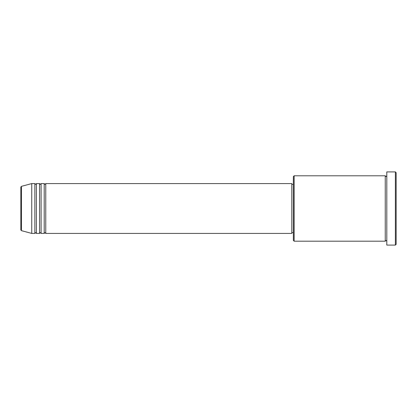 <?xml version="1.0" encoding="UTF-8"?>
<svg xmlns="http://www.w3.org/2000/svg" width="417" height="417" viewBox="0 0 417 417"><rect width="100%" height="100%" fill="white"/><g stroke="black" fill="none" stroke-linecap="round" stroke-linejoin="round"><path stroke-width="0.63" d="M20.85 229.897L20.85 187.103L21.429 186.352L21.429 230.648L20.85 229.897M45.766 183.584L45.766 233.416L291.811 233.416L291.811 183.584L45.766 183.584L44.989 184.361L44.207 183.584L44.207 233.416L41.095 233.416L41.095 183.584L44.207 183.584M39.537 183.584L39.537 233.416L36.425 233.416L36.425 183.584L39.537 183.584L40.313 184.361L41.095 183.584M34.866 183.584L34.866 233.416L31.749 233.416L31.749 183.584L34.866 183.584L35.643 184.361L36.425 183.584M294.152 241.203L293.37 240.421L293.37 176.579L294.152 175.797L294.152 241.203L385.251 241.203L385.251 175.797L386.027 176.579L386.804 175.797M395.373 171.903L396.15 172.685L396.15 244.315L395.373 245.097L395.373 171.903L386.804 171.903L386.804 245.097L395.373 245.097M291.811 232.639L293.37 232.639M21.429 230.648L31.749 233.416M21.429 186.352L31.749 183.584M294.152 175.797L385.251 175.797M291.811 184.361L293.37 184.361M386.804 241.203L386.027 240.421L385.251 241.203M36.425 233.416L35.643 232.639L34.866 233.416M41.095 233.416L40.313 232.639L39.537 233.416M45.766 233.416L44.989 232.639L44.207 233.416"/></g></svg>
